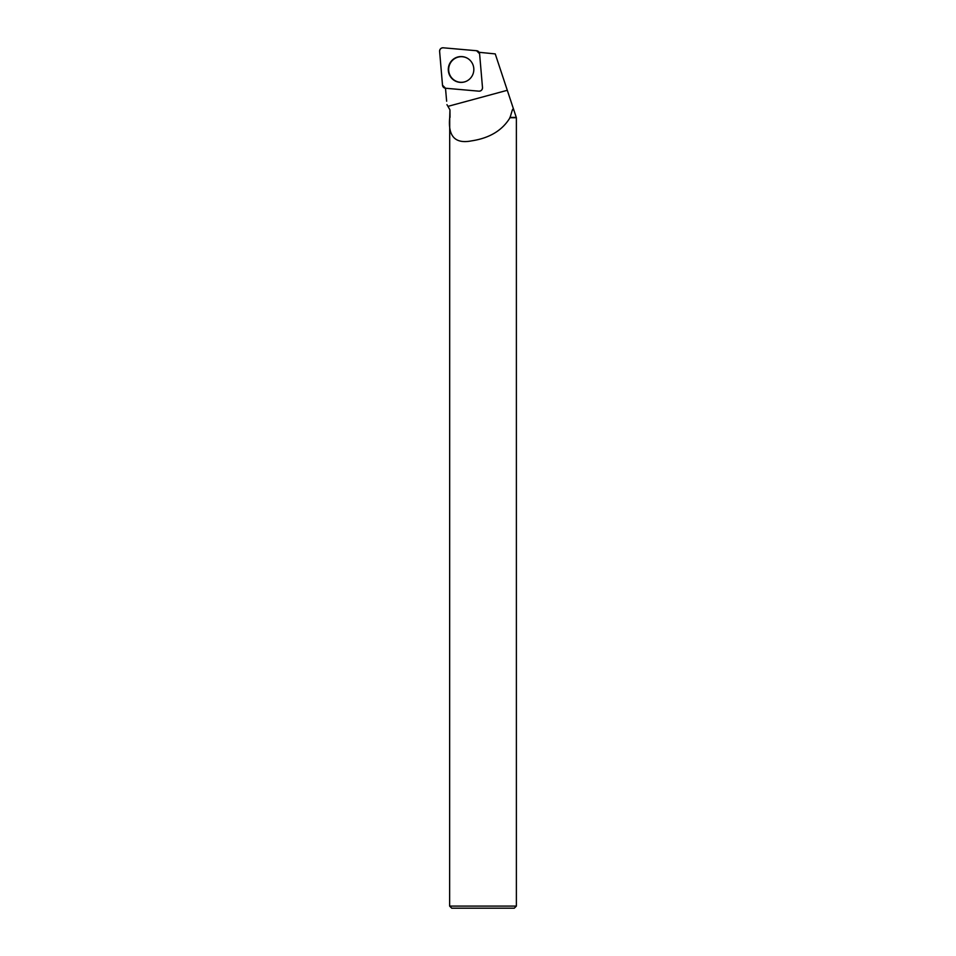 <?xml version="1.0" encoding="UTF-8"?>
<svg xmlns="http://www.w3.org/2000/svg" width="956" height="956" viewBox="0 0 956 956"><rect width="100%" height="100%" fill="white"/><g stroke="black" fill="none" stroke-linecap="round" stroke-linejoin="round"><path stroke-width="1.43" d="M482.493 87.546L479.601 53.763A3.346 3.298 -85 0 0 476.602 50.728L443.202 47.8A3.346 3.298 -85 0 0 439.617 51.421L442.509 85.215A3.346 3.298 -85 0 0 445.508 88.239L478.908 91.167A3.346 3.298 -85 0 0 482.493 87.546L479.601 53.763M452.033 60.359A12.93 12.775 -85 0 0 465.871 81.451A12.93 12.775 -85 0 0 467.878 58.543A12.93 12.775 -85 0 0 452.033 60.359M479.123 52.305L495.244 53.906L513.36 108.602L512.38 109.844L513.778 109.844L516.383 117.719L516.383 906.097L449.631 906.097L449.702 117.719C447.91 136.385 455.199 144.105 471.571 140.867C489.52 138.142 502.33 130.422 510.014 117.719L512.38 109.844M445.496 88.239L446.643 101.217M450.025 117.397L449.953 109.844L446.954 104.646L449.953 109.844L449.702 117.719M509.847 117.397L516.061 117.397M513.778 109.844L513.36 108.602M510.014 117.719L516.383 117.719M516.383 906.097L514.28 908.2L451.734 908.2L449.631 906.097M467.974 58.603A12.798 12.655 -85 0 0 448.711 68.402A12.798 12.655 -85 0 0 465.978 81.403M442.509 85.204L445.52 88.239L478.896 91.167C481.191 91.059 482.386 89.84 482.493 87.522L479.601 53.763L476.59 50.728L443.214 47.8C440.931 47.908 439.724 49.126 439.617 51.445L442.509 85.204M447.946 106.367L507.301 90.294"/></g></svg>
